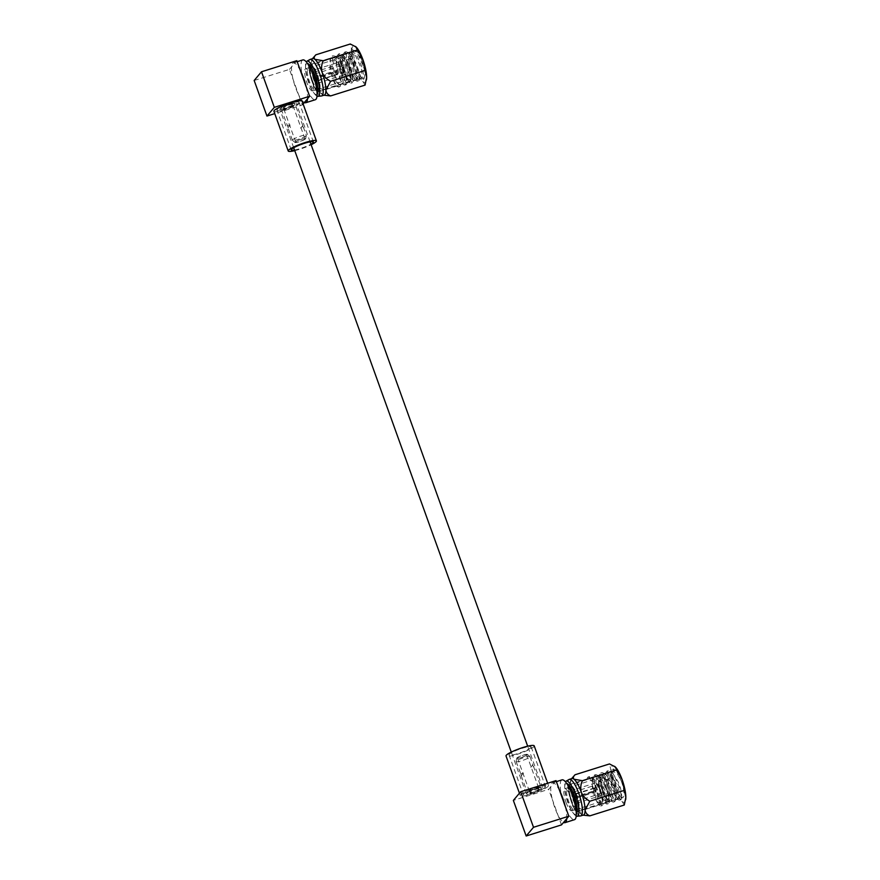 <?xml version="1.0" encoding="UTF-8"?>
<svg xmlns="http://www.w3.org/2000/svg" width="880" height="880" viewBox="0 0 880 880"><rect width="100%" height="100%" fill="white"/><g stroke="black" fill="none" stroke-linecap="round" stroke-linejoin="round"><path stroke-width="0.66" stroke-dasharray="4.4 3.3" d="M311.289 77.198A11.594 2.948 -107.4 0 0 305.591 68.772A11.594 2.948 -107.4 0 0 306.845 82.467A11.594 2.948 -107.4 0 0 312.543 90.893A11.594 2.948 -107.4 0 0 311.289 77.198M311.234 70.488A11.594 2.948 -107.4 0 0 308.264 67.925A11.594 2.948 -107.4 0 0 309.518 81.62A11.594 2.948 -107.4 0 0 315.216 90.046A11.594 2.948 -107.4 0 0 316.184 86.251M302.808 59.928A20.856 5.302 -107.4 0 0 305.063 84.568A20.856 5.302 -107.4 0 0 315.315 99.726M300.454 70.763A20.856 5.302 -107.4 0 0 294.734 63.14A20.856 5.302 -107.4 0 0 293.304 62.92A20.856 5.302 -107.4 0 0 291.555 66.913A20.856 5.302 -107.4 0 0 293.106 79.464A20.856 5.302 -107.4 0 0 295.559 87.56A20.856 5.302 -107.4 0 0 298.661 94.875L302.291 104.962L274.758 113.619M294.745 150.656A14.971 2.31 160.2 0 0 311.135 144.76M273.922 111.32A14.971 2.31 160.2 0 0 286.957 109.065A14.971 2.31 160.2 0 0 301.829 101.904A14.971 2.31 160.2 0 0 302.104 101.178M298.881 102.839A11.781 1.815 160.2 0 0 299.101 102.267A11.781 1.815 160.2 0 0 288.849 104.038A11.781 1.815 160.2 0 0 277.145 109.67A11.781 1.815 160.2 0 0 276.936 110.242A11.781 1.815 160.2 0 0 287.188 108.46A11.781 1.815 160.2 0 0 298.881 102.839M306.152 135.641A7.359 1.133 -19.8 0 1 299.156 139.051A7.359 1.133 -19.8 0 1 292.501 140.36A7.359 1.133 -19.8 0 1 292.435 140.272A7.359 1.133 -19.8 0 1 292.578 139.909A7.359 1.133 -19.8 0 1 299.882 136.389A7.359 1.133 -19.8 0 1 306.295 135.278A7.359 1.133 -19.8 0 1 306.295 135.388A7.359 1.133 -19.8 0 1 306.152 135.641M288.112 127.534L287.386 125.51L290.147 124.993L288.112 127.534L290.147 124.993M281.094 108.746A7.359 1.133 160.2 0 0 287.496 107.635A7.359 1.133 160.2 0 0 294.811 104.115A7.359 1.133 160.2 0 0 294.943 103.763A7.359 1.133 160.2 0 0 288.53 104.874A7.359 1.133 160.2 0 0 281.226 108.383A7.359 1.133 160.2 0 0 281.094 108.746L287.386 125.51M303.292 127.688L302.61 125.796L300.685 128.194L303.369 127.171L306.295 135.278M295.086 142.12A5.687 0.88 160.2 0 0 295.031 142.461A5.687 0.88 160.2 0 0 300.179 141.46A5.687 0.88 160.2 0 0 305.58 138.82A5.687 0.88 160.2 0 0 305.69 138.622A5.687 0.88 160.2 0 0 300.971 139.326A5.687 0.88 160.2 0 0 295.086 142.12M292.545 104.83A4.906 0.759 160.2 0 0 292.633 104.588A4.906 0.759 160.2 0 0 288.365 105.336A4.906 0.759 160.2 0 0 283.492 107.679A4.906 0.759 160.2 0 0 283.404 107.91A4.906 0.759 160.2 0 0 287.672 107.173A4.906 0.759 160.2 0 0 292.545 104.83M304.865 139.051A4.906 0.759 160.2 0 0 304.953 138.809A4.906 0.759 160.2 0 0 300.685 139.546A4.906 0.759 160.2 0 0 295.812 141.889A4.906 0.759 160.2 0 0 295.713 142.131A4.906 0.759 160.2 0 0 299.992 141.394A4.906 0.759 160.2 0 0 304.865 139.051M317.108 94.138A16.225 4.125 72.6 0 1 313.302 92.158A16.225 4.125 72.6 0 1 308.627 82.676A16.225 4.125 72.6 0 1 305.481 67.298A16.225 4.125 72.6 0 1 307.483 63.492M317.02 96.14A18.403 4.686 72.6 0 1 314.402 93.654A18.403 4.686 72.6 0 1 309.1 82.896A18.403 4.686 72.6 0 1 305.536 65.439A18.403 4.686 72.6 0 1 306.262 61.897M321.343 95.997A19.14 4.873 72.6 0 1 312.202 82.038A19.14 4.873 72.6 0 1 309.881 59.543M316.173 80.311A3.861 0.979 -107.4 0 0 315.436 77.176A3.861 0.979 -107.4 0 0 313.533 74.371A3.861 0.979 -107.4 0 0 313.951 78.936A3.861 0.979 -107.4 0 0 315.238 81.411L314.105 78.243L315.029 77.154L336.809 70.301L337.194 71.379L336.303 71.665L338.129 73.414L337.843 74.019L317.075 80.553A3.861 0.979 72.6 0 0 317.064 80.036L316.173 80.311L315.029 77.154M314.105 78.243L335.885 71.401L336.27 72.479L335.379 72.754L337.205 74.503L343.024 73.205A3.861 0.979 72.6 0 1 341.121 70.4A3.861 0.979 72.6 0 1 340.703 65.835A3.861 0.979 72.6 0 1 342.606 68.64A3.861 0.979 72.6 0 1 343.024 73.205M336.71 74.668L316.382 81.367A3.861 0.979 72.6 0 1 316.129 81.136L315.249 78.683L334.565 72.611L336.71 74.668L338.129 73.414M316.129 81.136L315.238 81.411M340.747 70.84A5.797 1.474 72.6 0 1 340.12 63.987A5.797 1.474 72.6 0 1 342.98 68.2A5.797 1.474 72.6 0 1 343.596 75.053A5.797 1.474 72.6 0 1 340.747 70.84M313.588 79.376A5.797 1.474 72.6 0 1 312.961 72.534A5.797 1.474 72.6 0 1 315.81 76.736A5.797 1.474 72.6 0 1 316.437 83.589A5.797 1.474 72.6 0 1 313.588 79.376M312.477 80.696A11.594 2.948 -107.4 0 0 318.175 89.122A11.594 2.948 -107.4 0 0 316.921 75.427A11.594 2.948 -107.4 0 0 311.223 67.001A11.594 2.948 -107.4 0 0 312.477 80.696M348.117 65.615A11.594 2.948 72.6 0 1 349.371 79.31A11.594 2.948 72.6 0 1 343.673 70.884A11.594 2.948 72.6 0 1 342.419 57.189A11.594 2.948 72.6 0 1 348.117 65.615M343.299 71.324A13.53 3.443 72.6 0 1 341.836 55.352A13.53 3.443 72.6 0 1 348.491 65.175A13.53 3.443 72.6 0 1 349.943 81.158A13.53 3.443 72.6 0 1 343.299 71.324M312.103 81.136A13.53 3.443 72.6 0 1 310.64 65.153A13.53 3.443 72.6 0 1 317.295 74.987A13.53 3.443 72.6 0 1 318.747 90.959A13.53 3.443 72.6 0 1 312.103 81.136M354.97 50.413A14.3 3.641 72.6 0 1 361.801 60.236L356.422 51.931L353.606 50.842L354.97 50.413A14.3 3.641 72.6 0 0 356.312 66.726L358.71 73.689L361.229 77.814L362.439 77.847L361.383 68.717L355.564 55.748L350.405 51.843L348.744 54.34L348.733 62.029L350.24 69.278L352.473 75.647L354.992 79.772L356.202 79.805L355.146 70.675L352.605 63.756L349.316 57.706L344.157 53.812L343.508 54.208L342.507 56.298L342.496 63.987L346.236 77.605L348.755 81.73L349.965 81.763L348.909 72.633L346.357 65.714L343.079 59.675L337.92 55.77L337.271 56.166L336.27 58.267L336.248 65.956L337.755 73.194L339.999 79.574L343.376 84.029L342.672 74.602L340.12 67.683L336.842 61.633L331.683 57.728L331.034 58.124L330.022 60.225L330.011 67.914L331.518 75.163L333.762 81.532L336.281 85.657L338.866 86.757L340.285 86.306L340.692 84.678L337.491 85.69M353.606 50.842L352.957 51.238L351.934 61.017L355.685 74.635L359.414 78.804L358.358 69.663L355.806 62.744L350.185 53.889L347.369 52.8L346.72 53.196L345.697 62.986L349.448 76.604L353.177 80.762L352.11 71.632L349.569 64.713L343.948 55.847L341.132 54.758L340.483 55.154L339.46 64.944L340.967 72.193L343.211 78.562L346.588 83.017L347.127 82.203L345.873 73.59L343.332 66.671L337.711 57.816L334.246 57.123L333.223 66.902L334.73 74.151C337.271 82.192 339.262 85.701 340.692 84.678L343.376 84.029M317.438 74.811A14.3 3.641 72.6 0 1 318.989 91.696A14.3 3.641 72.6 0 1 311.949 81.312A14.3 3.641 72.6 0 1 310.409 64.416A14.3 3.641 72.6 0 1 317.438 74.811M324.247 95.117A19.14 4.873 72.6 0 1 323.477 95.128A19.14 4.873 72.6 0 1 322.223 94.446A19.14 4.873 72.6 0 1 314.842 81.213A19.14 4.873 72.6 0 1 311.124 63.624A19.14 4.873 72.6 0 1 312.136 59.037A19.14 4.873 72.6 0 1 312.774 58.597M366.454 79.827A19.14 4.873 72.6 0 1 362.978 81.631A19.14 4.873 72.6 0 1 355.586 68.398A19.14 4.873 72.6 0 1 351.879 50.82A19.14 4.873 72.6 0 1 355.553 46.464A19.14 4.873 72.6 0 1 356.191 47.047M356.312 66.726L361.284 77.484L363.979 79.068L365.222 72.809L361.801 60.236M365.079 85.096L362.978 81.631L357.709 79.167L355.586 68.398L350.317 58.619L351.879 50.82L350.284 44M315.843 54.824C313.049 57.75 311.476 60.687 311.124 63.624C311.476 66.319 313.06 68.266 315.876 69.454C314.105 73.205 313.764 77.132 314.842 81.213C316.646 85.085 319.451 88.011 323.268 89.991C321.508 91.707 321.156 93.181 322.223 94.446L324.291 95.326M350.317 58.619L315.876 69.454M357.709 79.167L323.268 89.991M361.284 77.484L362.395 78.848L363.814 78.914L362.758 68.816L356.444 54.505L350.856 50.182L350.163 50.611L349.107 52.822L349.14 61.358L353.364 76.329L356.158 80.817L357.181 81.213L356.521 70.785L350.207 56.474L344.619 52.151L342.87 54.791L342.903 63.327L347.127 78.287L349.921 82.775L350.944 83.171L350.284 72.743L343.97 58.432L338.382 54.109L336.622 56.749L336.655 65.285L340.89 80.245L343.684 84.733L345.103 84.799L344.047 74.701L337.733 60.39L332.145 56.067L330.385 58.707L330.418 67.243L334.653 82.214L337.447 86.691L338.866 86.757M365.222 72.809L364.188 68.376L357.874 54.065L355.267 50.897L352.286 49.742L351.582 50.171L350.559 60.918L354.794 75.878L358.611 80.762L359.249 79.805L357.951 70.334L351.637 56.023L349.03 52.855L346.049 51.7L345.345 52.129L344.322 62.876L348.557 77.836L352.363 82.72L353.012 81.763L351.703 72.292L345.4 57.981L342.782 54.813L339.801 53.658L339.108 54.087L338.085 64.834L342.32 79.805L346.126 84.689L346.775 83.721L345.466 74.261L339.163 59.939L336.545 56.771L333.564 55.616L332.871 56.056L331.848 66.792L336.083 81.763L340.285 86.306M317.064 80.036L316.184 77.583L335.489 71.522L337.634 73.568M335.885 71.401L336.809 70.301M336.27 72.479L337.194 71.379M335.379 72.754L336.303 71.665M316.382 81.367L317.075 80.553M315.249 78.683L316.184 77.583M334.565 72.611L335.489 71.522M337.15 74.844L337.843 74.019M302.61 125.796L300.685 128.194M294.525 150.04A11.781 1.815 160.2 0 0 310.915 144.144M254.166 80.476L289.476 69.377L298.661 94.875A20.856 5.302 -107.4 0 0 304.37 102.498M302.291 104.962L303.116 103.983M289.476 69.377L296.824 60.676M307.549 98.725A20.856 5.302 -107.4 0 0 305.998 86.174M536.074 788.623A8.712 1.342 160.2 0 0 526.207 793.551A8.712 1.342 160.2 0 0 532.73 792.583A8.712 1.342 160.2 0 0 542.597 787.655A8.712 1.342 160.2 0 0 536.074 788.623M289.685 104.269A8.712 1.342 160.2 0 0 279.818 109.197A8.712 1.342 160.2 0 0 286.341 108.229A8.712 1.342 160.2 0 0 296.208 103.301A8.712 1.342 160.2 0 0 289.685 104.269M566.038 802.406A11.594 2.948 -107.4 0 0 571.736 810.821A11.594 2.948 -107.4 0 0 570.482 797.137A11.594 2.948 -107.4 0 0 564.784 788.711A11.594 2.948 -107.4 0 0 566.038 802.406M570.427 790.427A11.594 2.948 -107.4 0 0 567.457 787.864A11.594 2.948 -107.4 0 0 568.711 801.559A11.594 2.948 -107.4 0 0 574.409 809.985A11.594 2.948 -107.4 0 0 575.377 806.19M561.484 824.901L552.299 799.403A20.856 5.302 -107.4 0 0 554.752 807.499A20.856 5.302 -107.4 0 0 557.854 814.814A20.856 5.302 -107.4 0 0 563.563 822.437M562.001 779.867A20.856 5.302 -107.4 0 0 564.256 804.507A20.856 5.302 -107.4 0 0 574.508 819.665M566.742 818.664A20.856 5.302 -107.4 0 0 565.191 806.113M534.193 745.844A14.971 2.31 -19.8 0 1 533.918 746.57A14.971 2.31 -19.8 0 1 519.057 753.72A14.971 2.31 -19.8 0 1 506.022 755.986M520.586 794.948A14.971 2.31 -19.8 0 1 535.447 787.798A14.971 2.31 -19.8 0 1 548.482 785.532A14.971 2.31 -19.8 0 1 548.218 786.258A14.971 2.31 -19.8 0 1 533.346 793.419A14.971 2.31 -19.8 0 1 520.311 795.674A14.971 2.31 -19.8 0 1 520.586 794.948M545.259 787.193A11.781 1.815 -19.8 0 1 533.566 792.814A11.781 1.815 -19.8 0 1 523.314 794.596A11.781 1.815 -19.8 0 1 523.534 794.024A11.781 1.815 -19.8 0 1 535.227 788.392A11.781 1.815 -19.8 0 1 545.479 786.61A11.781 1.815 -19.8 0 1 545.259 787.193M530.97 747.494A11.781 1.815 -19.8 0 1 519.277 753.126A11.781 1.815 -19.8 0 1 509.025 754.897A11.781 1.815 -19.8 0 1 509.245 754.325A11.781 1.815 -19.8 0 1 520.938 748.704A11.781 1.815 -19.8 0 1 531.19 746.922A11.781 1.815 -19.8 0 1 530.97 747.494M529.837 756.943A7.359 1.133 160.2 0 0 529.98 756.591A7.359 1.133 160.2 0 0 529.914 756.503A7.359 1.133 160.2 0 0 523.259 757.801A7.359 1.133 160.2 0 0 516.252 761.211A7.359 1.133 160.2 0 0 516.12 761.464A7.359 1.133 160.2 0 0 516.12 761.574A7.359 1.133 160.2 0 0 522.533 760.463A7.359 1.133 160.2 0 0 529.837 756.943M521.444 775.621L520.718 773.597L523.468 773.08L521.444 775.621L523.468 773.08M527.604 792.737A7.359 1.133 -19.8 0 1 534.919 789.217A7.359 1.133 -19.8 0 1 541.321 788.106A7.359 1.133 -19.8 0 1 541.189 788.469A7.359 1.133 -19.8 0 1 533.885 791.989A7.359 1.133 -19.8 0 1 527.472 793.1A7.359 1.133 -19.8 0 1 527.604 792.737M533.39 766.788L532.708 764.907L530.783 767.305L533.467 766.282L541.321 788.106M530.783 767.305L532.708 764.907M516.835 758.032A5.687 0.88 -19.8 0 1 522.236 755.403A5.687 0.88 -19.8 0 1 527.384 754.391A5.687 0.88 -19.8 0 1 527.329 754.732A5.687 0.88 -19.8 0 1 521.433 757.537A5.687 0.88 -19.8 0 1 516.725 758.23A5.687 0.88 -19.8 0 1 516.835 758.032M538.923 789.184A4.906 0.759 -19.8 0 1 534.05 791.527A4.906 0.759 -19.8 0 1 529.782 792.264A4.906 0.759 -19.8 0 1 529.87 792.022A4.906 0.759 -19.8 0 1 534.743 789.679A4.906 0.759 -19.8 0 1 539.011 788.942A4.906 0.759 -19.8 0 1 538.923 789.184M526.603 754.963A4.906 0.759 -19.8 0 1 521.73 757.306A4.906 0.759 -19.8 0 1 517.462 758.043A4.906 0.759 -19.8 0 1 517.55 757.812A4.906 0.759 -19.8 0 1 522.423 755.469A4.906 0.759 -19.8 0 1 526.691 754.721A4.906 0.759 -19.8 0 1 526.603 754.963M576.301 814.066A16.225 4.125 72.6 0 1 572.495 812.097A16.225 4.125 72.6 0 1 567.82 802.615A16.225 4.125 72.6 0 1 564.685 787.237A16.225 4.125 72.6 0 1 566.676 783.431M576.213 816.079A18.403 4.686 72.6 0 1 573.595 813.582A18.403 4.686 72.6 0 1 568.293 802.835A18.403 4.686 72.6 0 1 564.729 785.378A18.403 4.686 72.6 0 1 565.455 781.836M580.536 815.936A19.14 4.873 72.6 0 1 571.395 801.977A19.14 4.873 72.6 0 1 569.085 779.471M572.418 795.74A3.861 0.979 -107.4 0 0 573.144 798.875A3.861 0.979 -107.4 0 0 575.047 801.68A3.861 0.979 -107.4 0 0 574.629 797.115A3.861 0.979 -107.4 0 0 573.342 794.64L574.486 797.808L573.551 798.908L595.342 792.055L594.946 790.977L594.055 791.263L594.055 788.425L573.287 794.948A3.861 0.979 72.6 0 0 573.309 795.465L572.418 795.74L573.551 798.908M574.486 797.808L596.266 790.955L595.881 789.888L594.979 790.163L595.078 787.281L599.896 785.774A3.861 0.979 72.6 0 1 601.799 788.579A3.861 0.979 72.6 0 1 602.217 793.144A3.861 0.979 72.6 0 1 600.314 790.339A3.861 0.979 72.6 0 1 599.896 785.774M594.803 787.897L573.98 794.123A3.861 0.979 72.6 0 1 574.233 794.365L575.113 796.807L594.429 790.735L595.309 787.743L594.385 788.832M574.233 794.365L573.342 794.64M602.173 788.139A5.797 1.474 72.6 0 1 602.8 794.992A5.797 1.474 72.6 0 1 599.94 790.779A5.797 1.474 72.6 0 1 599.324 783.926A5.797 1.474 72.6 0 1 602.173 788.139M575.003 796.675A5.797 1.474 72.6 0 1 575.63 803.528A5.797 1.474 72.6 0 1 572.781 799.315A5.797 1.474 72.6 0 1 572.154 792.462A5.797 1.474 72.6 0 1 575.003 796.675M576.114 795.366A11.594 2.948 -107.4 0 0 570.416 786.94A11.594 2.948 -107.4 0 0 571.67 800.635A11.594 2.948 -107.4 0 0 577.368 809.061A11.594 2.948 -107.4 0 0 576.114 795.366M602.866 790.823A11.594 2.948 72.6 0 1 601.612 777.128A11.594 2.948 72.6 0 1 607.31 785.554A11.594 2.948 72.6 0 1 608.564 799.249A11.594 2.948 72.6 0 1 602.866 790.823M607.684 785.114A13.53 3.443 72.6 0 1 609.136 801.097A13.53 3.443 72.6 0 1 602.492 791.263A13.53 3.443 72.6 0 1 601.029 775.291A13.53 3.443 72.6 0 1 607.684 785.114M576.488 794.926A13.53 3.443 72.6 0 1 577.951 810.898A13.53 3.443 72.6 0 1 571.296 801.075A13.53 3.443 72.6 0 1 569.833 785.092A13.53 3.443 72.6 0 1 576.488 794.926M622.743 797.632A14.3 3.641 72.6 0 1 615.923 787.809L618.002 793.595L621.379 798.061L622.743 797.632A14.3 3.641 72.6 0 0 621.401 781.308L617.87 774.708L612.711 770.803L611.061 773.3L611.039 780.989L612.546 788.227L614.79 794.607L617.309 798.732L618.519 798.765L617.463 789.635L614.911 782.716L611.633 776.666L606.474 772.772L605.825 773.157L604.824 775.258L604.802 782.947L606.309 790.196L608.553 796.565L611.93 801.031L611.215 791.593L608.674 784.674L605.396 778.624L600.237 774.73L599.588 775.126L598.576 777.216L598.565 784.905L600.072 792.154L602.316 798.523L605.693 802.989L604.978 793.551L602.437 786.632L599.159 780.593L594 776.688L593.351 777.084L592.339 779.185L592.328 786.874L593.835 794.112L596.068 800.492L599.456 804.947L598.741 795.52L596.2 788.601C592.603 780.879 589.578 777.7 587.114 779.042L587.51 777.414L588.94 776.974L590.315 778.041L569.602 784.355A14.3 3.641 72.6 0 1 576.631 794.75A14.3 3.641 72.6 0 1 578.182 811.635A14.3 3.641 72.6 0 1 571.153 801.251A14.3 3.641 72.6 0 1 569.602 784.355M621.379 798.061L621.929 797.247L620.664 788.623L618.123 781.704L612.502 772.849L609.037 772.156L608.014 781.935L611.754 795.564L615.142 800.019L615.681 799.205L614.427 790.581L611.886 783.662L606.265 774.807L602.8 774.114L601.777 783.904L603.284 791.142L605.517 797.522L608.894 801.977L609.444 801.163L608.19 792.55L605.649 785.631L600.017 776.765L596.552 776.072L595.54 785.862L597.036 793.111L599.28 799.48L602.657 803.946L603.207 803.121L601.953 794.508L599.401 787.589L593.78 778.734L590.315 778.041M625.647 799.766A19.14 4.873 72.6 0 1 622.171 801.57A19.14 4.873 72.6 0 1 614.779 788.337L609.51 778.558L575.069 789.382C573.309 793.122 572.968 797.038 574.035 801.152A19.14 4.873 -107.4 0 0 581.416 814.385L583.484 815.265M583.44 815.056A19.14 4.873 72.6 0 1 582.67 815.067A19.14 4.873 72.6 0 1 581.416 814.385C580.349 813.12 580.701 811.646 582.461 809.93L616.902 799.106L614.779 788.337A19.14 4.873 72.6 0 1 611.072 770.759A19.14 4.873 72.6 0 1 614.746 766.403A19.14 4.873 72.6 0 1 615.384 766.986M582.461 809.93C578.633 807.939 575.817 805.002 574.035 801.152A19.14 4.873 72.6 0 1 570.317 783.563A19.14 4.873 72.6 0 1 571.329 778.976A19.14 4.873 72.6 0 1 571.967 778.536M621.401 781.308L616.429 770.561L613.734 768.966L612.491 775.225L615.923 787.809M624.272 805.035L622.171 801.57L616.902 799.106M609.51 778.558L611.072 770.759L609.477 763.939M575.036 774.763C572.242 777.689 570.669 780.626 570.317 783.563C570.669 786.258 572.253 788.205 575.069 789.382M616.429 770.561L613.173 769.142L612.469 769.571L611.413 771.782L611.446 780.318L615.681 795.289L618.475 799.766L619.498 800.173L618.838 789.745L612.524 775.423L606.936 771.1L605.176 773.74L605.209 782.276L609.444 797.247L612.238 801.735L613.25 802.131L612.59 791.703L606.287 777.392L600.688 773.069L598.939 775.709L598.972 784.245L603.207 799.205L605.99 803.693L607.013 804.089L606.353 793.661L600.05 779.35L594.451 775.027L592.702 777.667L592.735 786.203L596.97 801.163L599.753 805.651L600.776 806.047L600.116 795.619L593.802 781.308L588.214 776.985L587.51 777.414M612.491 775.225L612.876 779.867L617.111 794.838L620.917 799.722L621.566 798.765L620.257 789.294L613.954 774.983L611.336 771.815L608.355 770.66L607.662 771.089L606.639 781.836L610.874 796.796L614.68 801.68L615.329 800.723L614.02 791.252L607.706 776.941L605.099 773.773L602.118 772.618L601.414 773.047L600.402 783.794L604.626 798.754L608.443 803.638L609.081 802.681L607.783 793.21L601.469 778.899L598.862 775.731L595.881 774.576L595.177 775.005L594.165 785.752L598.389 800.723L602.206 805.607L602.844 804.639L601.546 795.179L595.232 780.868L592.625 777.7L589.644 776.534L588.94 776.974M573.309 795.465L574.189 797.907L593.505 791.835L593.879 788.997M596.266 790.955L595.342 792.055M595.881 789.888L594.946 790.977M594.979 790.163L594.055 791.263M573.98 794.123L573.287 794.948M575.113 796.807L574.189 797.907M594.429 790.735L593.505 791.835M594.748 787.6L594.055 788.425M516.12 761.574L520.718 773.597M556.017 780.615L548.669 789.316L513.359 800.415M559.647 790.702A20.856 5.302 -107.4 0 0 553.938 783.079A20.856 5.302 -107.4 0 0 552.497 782.859A20.856 5.302 -107.4 0 0 550.748 786.841A20.856 5.302 -107.4 0 0 552.299 799.403L548.669 789.316M305.591 68.772L308.264 67.925M293.304 62.92L297.187 61.699M313.39 141.955L299.101 102.267M292.435 140.272L287.925 127.732M295.031 142.461L292.501 140.36M304.953 138.809L292.633 104.588M305.481 67.298L305.536 65.439M340.12 63.987L312.961 72.534M349.371 79.31L318.175 89.122M341.836 55.352L310.64 65.153M318.989 91.696L337.139 85.987M346.588 83.017L349.613 82.071M352.825 81.059L355.85 80.113M359.062 79.101L362.098 78.144M334.895 56.727L337.92 55.77M341.132 54.758L344.157 53.812M347.369 52.8L350.405 51.843M310.409 64.416L331.683 57.728M361.229 77.814L362.395 78.848M348.744 54.34L349.107 52.822M354.992 79.772L356.158 80.817M342.507 56.298L342.87 54.791M348.755 81.73L349.921 82.775M336.27 58.267L336.622 56.749M342.518 83.699L343.684 84.733M330.022 60.225L330.385 58.707M336.281 85.657L337.447 86.691M363.979 79.068L363.418 79.244M350.856 50.182L352.286 49.742M357.181 81.213L358.611 80.762M344.619 52.151L346.049 51.7M350.944 83.171L352.363 82.72M338.382 54.109L339.801 53.658M344.707 85.129L346.126 84.689M332.145 56.067L333.564 55.616M338.459 87.098L339.889 86.647M355.267 50.897L356.422 51.931M359.249 79.805L359.612 78.287M349.03 52.855L350.185 53.889M353.012 81.763L353.375 80.245M342.782 54.813L343.948 55.847M346.775 83.721L347.127 82.203M336.545 56.771L337.711 57.816M349.943 81.158L318.747 90.959M342.419 57.189L311.223 67.001M343.596 75.053L316.437 83.589M340.703 65.835L313.533 74.371M313.302 92.158L314.402 93.654M295.713 142.131L283.404 107.91M305.69 138.622L306.295 135.388M302.797 125.587L294.943 103.763M291.225 149.93L276.936 110.242M312.543 90.893L315.216 90.046M526.207 793.551L511.28 752.092M293.7 147.741L279.818 109.197M542.597 787.655L527.67 746.196M310.09 141.845L296.208 103.301M571.736 810.821L574.409 809.985M547.657 783.244L548.482 785.532M509.025 754.897L523.314 794.596M529.98 756.591L532.895 764.698M527.384 754.391L529.914 756.503M517.462 758.043L529.782 792.264M572.495 812.097L573.595 813.582M602.8 794.992L575.63 803.528M601.612 777.128L570.416 786.94M609.136 801.097L577.951 810.898M590.964 777.645L594 776.688M597.201 775.676L600.237 774.73M603.449 773.718L606.474 772.772M609.686 771.76L612.711 770.803M602.657 803.946L605.693 802.989M608.894 801.977L611.93 801.031M615.142 800.019L618.167 799.062M578.182 811.635L599.456 804.947M611.061 773.3L611.413 771.782M617.309 798.732L618.475 799.766M604.824 775.258L605.176 773.74M611.072 800.69L612.238 801.735M598.576 777.216L598.939 775.709M604.824 802.648L605.99 803.693M592.339 779.185L592.702 777.667M598.587 804.617L599.753 805.651M613.734 768.966L613.173 769.142M619.498 800.173L620.917 799.722M606.936 771.1L608.355 770.66M613.25 802.131L614.68 801.68M600.688 773.069L602.118 772.618M607.013 804.089L608.443 803.638M594.451 775.027L595.881 774.576M600.776 806.047L602.206 805.607M588.214 776.985L589.644 776.534M621.566 798.765L621.929 797.247M611.336 771.815L612.502 772.849M615.329 800.723L615.681 799.205M605.099 773.773L606.265 774.807M609.081 802.681L609.444 801.163M598.862 775.731L600.017 776.765M602.844 804.639L603.207 803.121M592.625 777.7L593.78 778.734M601.029 775.291L569.833 785.092M608.564 799.249L577.368 809.061M599.324 783.926L572.154 792.462M602.217 793.144L575.047 801.68M564.685 787.237L564.729 785.378M526.691 754.721L539.011 788.942M516.725 758.23L516.12 761.464M521.257 775.819L527.472 793.1M531.19 746.922L545.479 786.61M519.431 793.221L520.311 795.674M552.497 782.859L556.38 781.638M564.784 788.711L567.457 787.864"/><path stroke-width="1.32" d="M316.184 86.251A11.594 2.948 -107.4 0 0 313.962 76.351A11.594 2.948 -107.4 0 0 311.234 70.488M305.998 86.174A20.856 5.302 -107.4 0 0 303.556 78.078A20.856 5.302 -107.4 0 0 300.454 70.763L309.628 96.261L274.318 107.36L261.503 71.775L296.824 60.676L300.454 70.763M303.116 103.983L304.37 102.498A20.856 5.302 -107.4 0 0 305.811 102.718L315.315 99.726A20.856 5.302 -107.4 0 0 313.06 75.086A20.856 5.302 -107.4 0 0 302.808 59.928L297.187 61.699M311.135 144.76A14.971 2.31 160.2 0 0 316.118 141.603A14.971 2.31 160.2 0 0 316.393 140.877A14.971 2.31 160.2 0 0 303.358 143.132A14.971 2.31 160.2 0 0 288.486 150.282A14.971 2.31 160.2 0 0 288.222 151.019A14.971 2.31 160.2 0 0 294.745 150.656M316.393 140.877L302.104 101.178A14.971 2.31 160.2 0 0 289.069 103.444A14.971 2.31 160.2 0 0 274.197 110.594A14.971 2.31 160.2 0 0 273.922 111.32L288.222 151.019M310.915 144.144A11.781 1.815 160.2 0 0 313.17 142.527A11.781 1.815 160.2 0 0 313.39 141.955A11.781 1.815 160.2 0 0 303.138 143.737A11.781 1.815 160.2 0 0 291.445 149.358A11.781 1.815 160.2 0 0 291.225 149.93A11.781 1.815 160.2 0 0 294.525 150.04M307.483 63.492A16.225 4.125 72.6 0 1 314.853 75.306A16.225 4.125 72.6 0 1 317.108 94.138M306.262 61.897A18.403 4.686 72.6 0 1 306.867 61.248A18.403 4.686 72.6 0 1 316.162 74.525A18.403 4.686 72.6 0 1 317.889 96.316A18.403 4.686 72.6 0 1 317.02 96.14M306.867 61.248L309.881 59.543A19.14 4.873 72.6 0 1 310.134 59.433A19.14 4.873 72.6 0 1 319.539 73.337A19.14 4.873 72.6 0 1 321.607 95.953A19.14 4.873 72.6 0 1 321.343 95.997L317.889 96.316M355.553 46.464L362.934 59.697L365.057 70.466L330.616 81.29C326.799 79.31 323.983 76.384 322.179 72.512A19.14 4.873 -107.4 0 0 314.798 59.279C313.731 58.025 314.083 56.551 315.843 54.824L350.284 44L356.191 47.047A19.14 4.873 72.6 0 1 356.268 47.135A19.14 4.873 72.6 0 1 362.934 59.697A19.14 4.873 72.6 0 1 366.641 77.286A19.14 4.873 72.6 0 1 366.487 79.64A19.14 4.873 72.6 0 1 366.454 79.827M310.134 59.433L312.774 58.597A19.14 4.873 72.6 0 1 314.798 59.279L323.213 60.753L357.654 49.918M323.213 60.753C321.453 64.504 321.112 68.431 322.179 72.512A19.14 4.873 72.6 0 1 325.897 90.09A19.14 4.873 72.6 0 1 324.247 95.117L321.607 95.953M312.422 58.707L315.843 54.824M365.057 70.466L366.641 77.286L365.079 85.096L330.638 95.92C327.833 94.754 326.26 92.807 325.897 90.09L330.616 81.29M323.895 95.227L330.638 95.92M274.758 113.619L266.97 116.061L254.166 80.476L261.503 71.775M266.97 116.061L274.318 107.36M304.37 102.498L309.628 96.261M305.811 102.718A20.856 5.302 -107.4 0 0 307.549 98.725M575.377 806.19A11.594 2.948 -107.4 0 0 573.155 796.29A11.594 2.948 -107.4 0 0 570.427 790.427M565.004 822.657A20.856 5.302 -107.4 0 0 566.742 818.664L563.563 822.437A20.856 5.302 -107.4 0 0 565.004 822.657L574.508 819.665A20.856 5.302 -107.4 0 0 572.253 795.025A20.856 5.302 -107.4 0 0 562.001 779.867L556.38 781.638M533.511 827.299L568.821 816.2L565.191 806.113A20.856 5.302 -107.4 0 0 562.749 798.017A20.856 5.302 -107.4 0 0 559.647 790.702L556.017 780.615L520.696 791.714L533.511 827.299L526.163 836L561.484 824.901L563.563 822.437M519.431 793.221L506.022 755.986A14.971 2.31 -19.8 0 1 506.297 755.249A14.971 2.31 -19.8 0 1 521.158 748.099A14.971 2.31 -19.8 0 1 534.193 745.844L547.657 783.244M566.676 783.431A16.225 4.125 72.6 0 1 574.046 795.245A16.225 4.125 72.6 0 1 576.301 814.066M565.455 781.836A18.403 4.686 72.6 0 1 566.06 781.187A18.403 4.686 72.6 0 1 575.355 794.464A18.403 4.686 72.6 0 1 577.093 816.255A18.403 4.686 72.6 0 1 576.213 816.079M566.06 781.187L569.085 779.471A19.14 4.873 72.6 0 1 569.327 779.372A19.14 4.873 72.6 0 1 578.732 793.276A19.14 4.873 72.6 0 1 580.8 815.881A19.14 4.873 72.6 0 1 580.536 815.936L577.093 816.255M569.327 779.372L571.967 778.536A19.14 4.873 72.6 0 1 573.991 779.218A19.14 4.873 72.6 0 1 581.372 792.451A19.14 4.873 72.6 0 1 585.09 810.029A19.14 4.873 72.6 0 1 583.44 815.056L580.8 815.881M614.746 766.403L616.847 769.857L582.406 780.692L573.991 779.218C572.924 777.964 573.276 776.49 575.036 774.763L609.477 763.939L615.384 766.986A19.14 4.873 72.6 0 1 615.461 767.074A19.14 4.873 72.6 0 1 622.127 779.636A19.14 4.873 72.6 0 1 625.834 797.225A19.14 4.873 72.6 0 1 625.68 799.579A19.14 4.873 72.6 0 1 625.647 799.766M616.847 769.857L622.127 779.636L625.834 797.225L624.272 805.035L589.831 815.859C587.026 814.693 585.453 812.746 585.09 810.029L589.809 801.229C585.97 799.238 583.165 796.301 581.372 792.451C580.305 788.337 580.657 784.421 582.406 780.692M624.25 790.405L589.809 801.229M583.088 815.166L589.831 815.859M571.615 778.646L575.036 774.763M520.696 791.714L513.359 800.415L526.163 836M565.191 806.113L559.647 790.702M568.821 816.2L566.742 818.664M511.28 752.092L293.7 147.741M527.67 746.196L310.09 141.845"/></g></svg>

